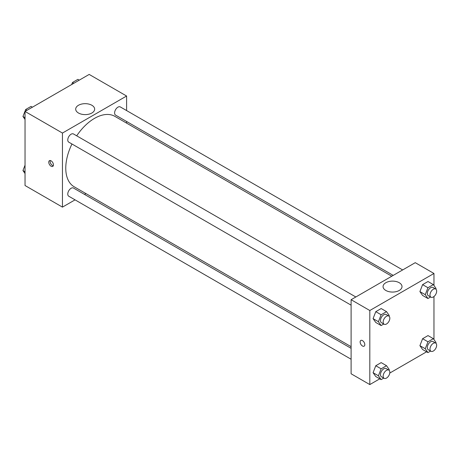 <?xml version="1.0" encoding="UTF-8"?>
<svg xmlns="http://www.w3.org/2000/svg" width="459" height="459" viewBox="0 0 459 459"><rect width="100%" height="100%" fill="white"/><g stroke="black" fill="none" stroke-linecap="round" stroke-linejoin="round"><path stroke-width="0.69" d="M75.052 199.854L62.453 207.124L25.038 185.522L25.038 111.451L89.184 74.421L126.598 96.023L126.598 110.567M126.598 121.474L126.598 123.127M78.472 105.272A9.478 5.474 180 0 1 88.799 104.084A9.478 5.474 180 0 1 94.652 109.139A9.478 5.474 180 0 1 85.173 114.612A9.478 5.474 180 0 1 75.695 109.139A9.478 5.474 180 0 1 78.472 105.272M62.453 207.124L62.453 133.058L25.038 111.451M62.453 133.058L126.598 96.023M51.098 166.233A3.305 1.911 60 0 1 48.935 163.318A3.305 1.911 60 0 1 49.446 160.667A3.305 1.911 60 0 1 52.751 162.578A3.305 1.911 60 0 1 52.751 166.399A3.305 1.911 60 0 1 51.098 166.233M50.26 160.53A3.305 1.911 -120 0 0 52.446 165.458A3.305 1.911 -120 0 0 53.278 165.762M85.931 193.572L84.496 194.398M355.834 296.984L73.474 133.965A4.722 2.725 120 0 0 68.752 136.69A4.722 2.725 120 0 0 68.752 142.147L351.106 305.166M351.106 348.324L73.474 188.035A4.722 2.725 120 0 0 69.837 189.303A4.722 2.725 120 0 0 67.771 194.054A4.722 2.725 120 0 0 68.752 196.217L351.106 359.236M402.658 269.949L120.304 106.93A4.722 2.725 120 0 0 116.661 108.198A4.722 2.725 120 0 0 114.601 112.948A4.722 2.725 120 0 0 115.576 115.111L393.208 275.4M71.965 144.006A40.673 23.484 120 0 0 65.769 168.178A40.673 23.484 120 0 0 74.192 186.796L351.106 346.671M391.779 276.226L114.865 116.351A40.673 23.484 120 0 0 76.693 135.824M379.759 378.841L369.816 384.579L351.106 373.781L351.106 299.71L415.252 262.674L433.962 273.478L433.962 285.475M389.777 373.058L426.583 351.806M373.075 318.626L375.778 322.47L373.075 318.626L375.778 311.667L373.075 318.626L378.423 321.713L381.125 314.754L386.524 311.638L389.226 315.476L388.974 316.125M381.177 308.551L375.778 311.667L381.177 308.551L386.524 311.638M419.905 291.597L422.601 295.435L419.905 291.597L422.601 284.632L419.905 291.597L425.246 294.678L427.949 287.718L433.348 284.603L436.05 288.447L435.798 289.09M428.006 281.516L422.601 284.632L428.006 281.516L433.348 284.603M419.905 345.667L422.601 349.506L419.905 345.667L422.601 338.708L419.905 345.667L425.246 348.748L427.949 341.789L433.348 338.673L436.05 342.517L435.798 343.16M428.006 335.586L422.601 338.708L428.006 335.586L433.348 338.673M369.816 384.579L369.816 310.514L433.962 273.478M433.962 296.52L433.962 339.545M373.075 372.702L375.778 376.541L373.075 372.702L375.778 365.737L373.075 372.702L378.423 375.783L381.125 368.824L386.524 365.708L389.226 369.547L388.974 370.195M381.177 362.621L375.778 365.737L381.177 362.621L386.524 365.708M385.835 290.461A9.478 5.474 180 0 1 383.058 286.594A9.478 5.474 180 0 1 392.537 281.12A9.478 5.474 180 0 1 402.015 286.594A9.478 5.474 180 0 1 396.163 291.649A9.478 5.474 180 0 1 385.835 290.461M369.816 310.514L351.106 299.71M364.807 344.652A3.305 1.911 60 0 1 364.119 346.166A3.305 1.911 60 0 1 360.814 344.256A3.305 1.911 60 0 1 360.814 340.44A3.305 1.911 60 0 1 363.362 341.324A3.305 1.911 60 0 1 364.807 344.652M360.814 340.435A3.305 1.911 -120 0 0 360.814 344.256A3.305 1.911 -120 0 0 364.119 346.166M383.776 324.025L381.125 325.557L378.423 321.713M388.859 316.05L386.185 314.507A4.722 2.725 120 0 0 382.542 315.769A4.722 2.725 120 0 0 380.482 320.525A4.722 2.725 120 0 0 381.463 322.688L384.131 324.232A4.722 2.725 120 0 0 388.859 321.507A4.722 2.725 120 0 0 388.859 316.05A4.722 2.725 120 0 0 385.216 317.312A4.722 2.725 120 0 0 383.156 322.069A4.722 2.725 120 0 0 384.131 324.232M381.125 325.557L375.778 322.47M381.125 314.754L375.778 311.667M430.599 296.99L427.949 298.522L425.246 294.678M435.683 289.015L433.009 287.472A4.722 2.725 120 0 0 429.372 288.734A4.722 2.725 120 0 0 427.306 293.49A4.722 2.725 120 0 0 428.287 295.653L430.961 297.197A4.722 2.725 120 0 0 435.683 294.471A4.722 2.725 120 0 0 435.683 289.015A4.722 2.725 120 0 0 432.045 290.277A4.722 2.725 120 0 0 429.98 295.034A4.722 2.725 120 0 0 430.961 297.197M427.949 298.522L422.601 295.435M427.949 287.718L422.601 284.632M383.776 378.096L381.125 379.627L378.423 375.783M388.859 370.12L386.185 368.577A4.722 2.725 120 0 0 382.542 369.839A4.722 2.725 120 0 0 380.482 374.596A4.722 2.725 120 0 0 381.463 376.759L384.131 378.302A4.722 2.725 120 0 0 388.859 375.577A4.722 2.725 120 0 0 388.859 370.12A4.722 2.725 120 0 0 385.216 371.383A4.722 2.725 120 0 0 383.156 376.139A4.722 2.725 120 0 0 384.131 378.302M381.125 379.627L375.778 376.541M381.125 368.824L375.778 365.737M430.599 351.06L427.949 352.592L425.246 348.748M435.683 343.085L433.009 341.542A4.722 2.725 120 0 0 429.372 342.804A4.722 2.725 120 0 0 427.306 347.561A4.722 2.725 120 0 0 428.287 349.724L430.961 351.267A4.722 2.725 120 0 0 435.683 348.542A4.722 2.725 120 0 0 435.683 343.085A4.722 2.725 120 0 0 432.045 344.348A4.722 2.725 120 0 0 429.98 349.104A4.722 2.725 120 0 0 430.961 351.267M427.949 352.592L422.601 349.506M427.949 341.789L422.601 338.708M25.038 119.455L22.95 116.483L25.652 109.523L31.051 106.408L32.417 107.194M25.038 117.688L22.95 116.483M27.012 110.315L25.652 109.523M71.69 84.519L72.476 82.488L77.875 79.373L79.241 80.159M73.842 83.28L72.476 82.488M25.038 173.525L22.95 170.553L25.038 165.177M25.038 171.758L22.95 170.553"/></g></svg>
